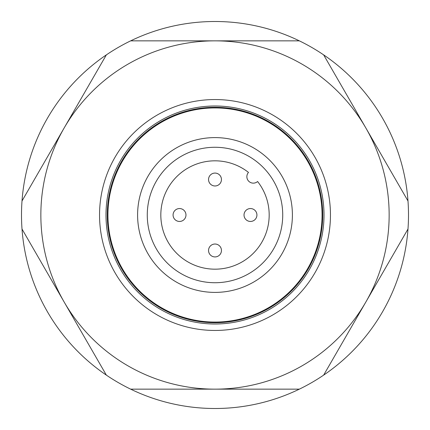 <?xml version="1.0" encoding="UTF-8"?>
<svg xmlns="http://www.w3.org/2000/svg" width="430" height="430" viewBox="0 0 430 430"><rect width="100%" height="100%" fill="white"/><g stroke="black" fill="none" stroke-linecap="round" stroke-linejoin="round"><path stroke-width="0.64" d="M256.925 215A6.45 6.45 0 0 0 250.475 208.55A6.45 6.45 0 0 0 244.025 215A6.45 6.45 0 0 0 250.475 221.45A6.45 6.45 0 0 0 256.925 215A6.45 6.45 0 0 0 250.475 208.55A6.45 6.45 0 0 0 244.025 215A6.45 6.45 0 0 0 250.475 221.45A6.45 6.45 0 0 0 256.925 215M221.45 250.475A6.45 6.45 0 0 0 215 244.025A6.45 6.45 0 0 0 208.55 250.475A6.45 6.45 0 0 0 215 256.925A6.45 6.45 0 0 0 221.45 250.475A6.45 6.45 0 0 0 215 244.025A6.45 6.45 0 0 0 208.55 250.475A6.45 6.45 0 0 0 215 256.925A6.45 6.45 0 0 0 221.45 250.475M185.975 215A6.45 6.45 0 0 0 179.525 208.55A6.45 6.45 0 0 0 173.075 215A6.45 6.45 0 0 0 179.525 221.45A6.45 6.45 0 0 0 185.975 215A6.45 6.45 0 0 0 179.525 208.55A6.45 6.45 0 0 0 173.075 215A6.45 6.45 0 0 0 179.525 221.45A6.45 6.45 0 0 0 185.975 215M221.45 179.525A6.45 6.45 0 0 0 215 173.075A6.45 6.45 0 0 0 208.55 179.525A6.45 6.45 0 0 0 215 185.975A6.45 6.45 0 0 0 221.45 179.525A6.45 6.45 0 0 0 215 173.075A6.45 6.45 0 0 0 208.55 179.525A6.45 6.45 0 0 0 215 185.975A6.45 6.45 0 0 0 221.45 179.525M257.591 181.514A6.45 6.45 0 0 1 248.75 181.25A6.45 6.45 0 0 1 248.486 172.408A54.18 54.18 0 0 0 162.153 203.067A54.18 54.18 0 0 0 226.932 267.847A54.18 54.18 0 0 0 257.591 181.514M292.4 215A77.4 77.4 0 0 0 215 137.6A77.4 77.4 0 0 0 137.6 215A77.4 77.4 0 0 0 215 292.4A77.4 77.4 0 0 0 292.4 215M107.93 215A107.07 107.07 0 0 1 268.535 122.276A107.07 107.07 0 0 1 268.535 307.724A107.07 107.07 0 0 1 107.93 215M147.275 215A67.725 67.725 0 0 1 248.862 156.348A67.725 67.725 0 0 1 248.862 273.652A67.725 67.725 0 0 1 147.275 215M365.817 127.925A174.15 174.15 0 0 1 215 389.15A174.15 174.15 0 0 1 64.183 127.925A174.15 174.15 0 0 1 365.817 127.925L323.645 54.879A193.5 193.5 0 0 0 299.344 40.85L130.655 40.85A193.5 193.5 0 0 0 106.355 54.879L22.011 200.971A193.5 193.5 0 0 0 22.011 229.029L106.355 375.121A193.5 193.5 0 0 0 130.655 389.15L299.344 389.15A193.5 193.5 0 0 0 323.645 375.121L407.989 229.029A193.5 193.5 0 0 0 407.989 200.971L365.817 127.925M22.011 229.029A193.5 193.5 0 0 0 106.355 375.121M130.655 389.15A193.5 193.5 0 0 0 299.344 389.15M323.645 375.121A193.5 193.5 0 0 0 407.989 229.029M407.989 200.971A193.5 193.5 0 0 0 323.645 54.879M299.344 40.85A193.5 193.5 0 0 0 130.655 40.85M106.355 54.879A193.5 193.5 0 0 0 22.011 200.971M330.455 215A115.455 115.455 0 0 0 215 99.545A115.455 115.455 0 0 0 99.545 215A115.455 115.455 0 0 0 215 330.455A115.455 115.455 0 0 0 330.455 215M324.005 215A109.005 109.005 0 0 1 160.498 309.401A109.005 109.005 0 0 1 160.498 120.599A109.005 109.005 0 0 1 324.005 215M107.285 215A107.715 107.715 0 0 1 268.857 121.717A107.715 107.715 0 0 1 268.857 308.283A107.715 107.715 0 0 1 107.285 215"/></g></svg>
